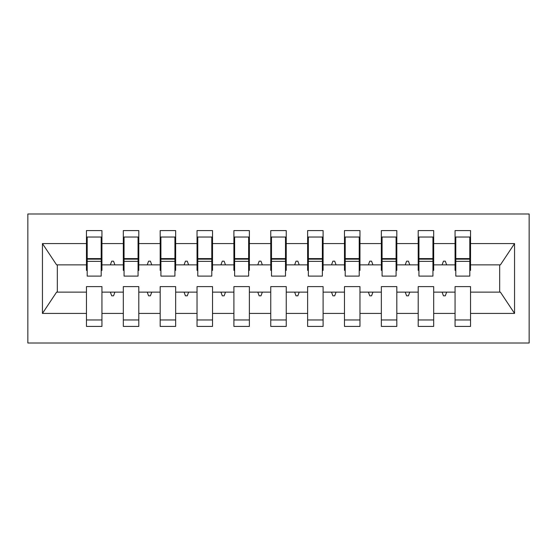 <?xml version="1.0" encoding="UTF-8"?>
<svg xmlns="http://www.w3.org/2000/svg" width="557" height="557" viewBox="0 0 557 557"><rect width="100%" height="100%" fill="white"/><g stroke="black" fill="none" stroke-linecap="round" stroke-linejoin="round"><path stroke-width="0.84" d="M27.85 343.008L529.15 343.008L529.15 213.992L27.85 213.992L27.85 343.008M469.802 270.389L470.54 270.389L470.54 264.86L500.409 264.86L514.557 243.576L514.557 313.424L470.54 313.424L470.54 286.611L455.062 286.611L455.062 292.14L433.68 292.14L433.68 286.611L418.203 286.611L418.203 292.14L396.821 292.14L396.821 286.611L381.343 286.611L381.343 292.14L359.961 292.14L359.961 286.611L344.477 286.611L344.477 292.14L323.102 292.14L323.102 286.611L307.617 286.611L307.617 292.14L286.242 292.14L286.242 286.611L270.758 286.611L270.758 292.14L249.383 292.14L249.383 286.611L233.898 286.611L233.898 292.14L212.523 292.14L212.523 286.611L197.039 286.611L197.039 292.14L175.657 292.14L175.657 286.611L160.179 286.611L160.179 292.14L138.797 292.14L138.797 286.611L123.32 286.611L123.32 292.14L101.938 292.14L101.938 326.416L86.46 326.416L86.46 292.14L56.591 292.14L42.443 313.424L42.443 243.576L56.591 264.86L86.46 264.86L86.46 243.576L42.443 243.576M470.54 313.424L470.54 326.416L455.062 326.416L455.062 292.14M470.54 264.86L470.54 230.584L455.062 230.584L455.062 243.576L433.68 243.576L433.68 270.389L432.942 270.389M455.8 270.389L455.062 270.389L455.062 243.576M455.062 313.424L433.68 313.424L433.68 326.416L418.203 326.416L418.203 292.14M433.68 243.576L433.68 230.584L418.203 230.584L418.203 243.576L396.821 243.576L396.821 270.389L396.083 270.389M418.941 270.389L418.203 270.389L418.203 243.576M418.203 313.424L396.821 313.424L396.821 326.416L381.343 326.416L381.343 292.14M396.821 243.576L396.821 230.584L381.343 230.584L381.343 243.576L359.961 243.576L359.961 270.389L359.223 270.389M382.074 270.389L381.343 270.389L381.343 243.576M381.343 313.424L359.961 313.424L359.961 326.416L344.477 326.416L344.477 292.14M359.961 243.576L359.961 230.584L344.477 230.584L344.477 243.576L323.102 243.576L323.102 270.389L322.364 270.389M345.215 270.389L344.477 270.389L344.477 243.576M344.477 313.424L323.102 313.424L323.102 326.416L307.617 326.416L307.617 292.14M323.102 243.576L323.102 230.584L307.617 230.584L307.617 243.576L286.242 243.576L286.242 270.389L285.504 270.389M308.355 270.389L307.617 270.389L307.617 243.576M307.617 313.424L286.242 313.424L286.242 326.416L270.758 326.416L270.758 292.14M286.242 243.576L286.242 230.584L270.758 230.584L270.758 243.576L249.383 243.576L249.383 270.389L248.645 270.389M271.496 270.389L270.758 270.389L270.758 243.576M270.758 313.424L249.383 313.424L249.383 326.416L233.898 326.416L233.898 292.14M249.383 243.576L249.383 230.584L233.898 230.584L233.898 243.576L212.523 243.576L212.523 270.389L211.785 270.389M234.636 270.389L233.898 270.389L233.898 243.576M233.898 313.424L212.523 313.424L212.523 326.416L197.039 326.416L197.039 292.14M212.523 243.576L212.523 230.584L197.039 230.584L197.039 243.576L175.657 243.576L175.657 270.389L174.926 270.389M197.777 270.389L197.039 270.389L197.039 243.576M197.039 313.424L175.657 313.424L175.657 326.416L160.179 326.416L160.179 292.14M175.657 243.576L175.657 230.584L160.179 230.584L160.179 243.576L138.797 243.576L138.797 270.389L138.059 270.389M160.917 270.389L160.179 270.389L160.179 243.576M160.179 313.424L138.797 313.424L138.797 326.416L123.32 326.416L123.32 292.14M138.797 243.576L138.797 230.584L123.32 230.584L123.32 243.576L101.938 243.576L101.938 230.584L86.46 230.584L86.46 243.576M124.058 270.389L123.32 270.389L123.32 243.576M101.938 292.14L101.938 286.611L86.46 286.611L86.46 292.14M86.46 264.86L86.46 270.389L87.198 270.389M433.68 313.424L433.68 292.14M396.821 313.424L396.821 292.14M359.961 313.424L359.961 292.14M323.102 313.424L323.102 292.14M286.242 313.424L286.242 292.14M249.383 313.424L249.383 292.14M212.523 313.424L212.523 292.14M175.657 313.424L175.657 292.14M138.797 313.424L138.797 292.14M514.557 243.576L470.54 243.576M123.32 313.424L101.938 313.424M86.46 313.424L42.443 313.424M442.105 264.86L446.637 264.86L445.294 261.177L443.449 261.177L442.105 264.86L433.68 264.86M455.062 264.86L446.637 264.86M442.105 292.14L443.449 295.823L445.294 295.823L446.637 292.14M405.245 264.86L409.771 264.86L408.434 261.177L406.589 261.177L405.245 264.86L396.821 264.86M418.203 264.86L409.771 264.86M405.245 292.14L406.589 295.823L408.434 295.823L409.771 292.14M368.386 264.86L372.912 264.86L371.575 261.177L369.73 261.177L368.386 264.86L359.961 264.86M381.343 264.86L372.912 264.86M368.386 292.14L369.73 295.823L371.575 295.823L372.912 292.14M331.526 264.86L336.052 264.86L334.715 261.177L332.87 261.177L331.526 264.86L323.102 264.86M344.477 264.86L336.052 264.86M331.526 292.14L332.87 295.823L334.715 295.823L336.052 292.14M294.667 264.86L299.193 264.86L297.849 261.177L296.011 261.177L294.667 264.86L286.242 264.86M307.617 264.86L299.193 264.86M294.667 292.14L296.011 295.823L297.849 295.823L299.193 292.14M257.807 264.86L262.333 264.86L260.989 261.177L259.151 261.177L257.807 264.86L249.383 264.86M270.758 264.86L262.333 264.86M257.807 292.14L259.151 295.823L260.989 295.823L262.333 292.14M220.948 264.86L225.474 264.86L224.13 261.177L222.285 261.177L220.948 264.86L212.523 264.86M233.898 264.86L225.474 264.86M220.948 292.14L222.285 295.823L224.13 295.823L225.474 292.14M184.088 264.86L188.614 264.86L187.27 261.177L185.425 261.177L184.088 264.86L175.657 264.86M197.039 264.86L188.614 264.86M184.088 292.14L185.425 295.823L187.27 295.823L188.614 292.14M147.229 264.86L151.755 264.86L150.411 261.177L148.566 261.177L147.229 264.86L138.797 264.86M160.179 264.86L151.755 264.86M147.229 292.14L148.566 295.823L150.411 295.823L151.755 292.14M110.363 264.86L114.895 264.86L113.551 261.177L111.706 261.177L110.363 264.86L101.938 264.86L101.938 243.576M123.32 264.86L114.895 264.86M110.363 292.14L111.706 295.823L113.551 295.823L114.895 292.14M101.938 264.86L101.938 270.389L101.2 270.389M514.557 313.424L500.409 292.14L470.54 292.14M57.336 264.86L57.336 292.14M499.664 292.14L499.664 264.86M86.46 237.031L87.198 237.031L86.46 237.031M87.198 261.358L87.198 237.031L101.938 237.031L101.2 237.031L101.2 276.105L87.198 276.105L87.198 261.358L101.2 261.358M86.46 319.969L101.938 319.969M123.32 237.031L124.058 237.031L123.32 237.031M124.058 261.358L124.058 237.031L138.797 237.031L138.059 237.031L138.059 276.105L124.058 276.105L124.058 261.358L138.059 261.358M123.32 319.969L138.797 319.969M160.179 237.031L160.917 237.031L160.179 237.031M160.917 261.358L160.917 237.031L175.657 237.031L174.926 237.031L174.926 276.105L160.917 276.105L160.917 261.358L174.926 261.358M160.179 319.969L175.657 319.969M197.039 237.031L197.777 237.031L197.039 237.031M197.777 261.358L197.777 237.031L212.523 237.031L211.785 237.031L211.785 276.105L197.777 276.105L197.777 261.358L211.785 261.358M197.039 319.969L212.523 319.969M233.898 237.031L234.636 237.031L233.898 237.031M234.636 261.358L234.636 237.031L249.383 237.031L248.645 237.031L248.645 276.105L234.636 276.105L234.636 261.358L248.645 261.358M233.898 319.969L249.383 319.969M270.758 237.031L271.496 237.031L270.758 237.031M271.496 261.358L271.496 237.031L286.242 237.031L285.504 237.031L285.504 276.105L271.496 276.105L271.496 261.358L285.504 261.358M270.758 319.969L286.242 319.969M307.617 237.031L308.355 237.031L307.617 237.031M308.355 261.358L308.355 237.031L323.102 237.031L322.364 237.031L322.364 276.105L308.355 276.105L308.355 261.358L322.364 261.358M307.617 319.969L323.102 319.969M344.477 237.031L345.215 237.031L344.477 237.031M345.215 261.358L345.215 237.031L359.961 237.031L359.223 237.031L359.223 276.105L345.215 276.105L345.215 261.358L359.223 261.358M344.477 319.969L359.961 319.969M381.343 237.031L382.074 237.031L381.343 237.031M382.074 261.358L382.074 237.031L396.821 237.031L396.083 237.031L396.083 276.105L382.074 276.105L382.074 261.358L396.083 261.358M381.343 319.969L396.821 319.969M418.203 237.031L418.941 237.031L418.203 237.031M418.941 261.358L418.941 237.031L433.68 237.031L432.942 237.031L432.942 276.105L418.941 276.105L418.941 261.358L432.942 261.358M418.203 319.969L433.68 319.969M455.062 237.031L455.8 237.031L455.062 237.031M455.8 261.358L455.8 237.031L470.54 237.031L469.802 237.031L469.802 276.105L455.8 276.105L455.8 261.358L469.802 261.358M455.062 319.969L470.54 319.969M101.2 246.25L101.938 246.25M86.46 246.25L87.198 246.25M87.198 259.151L101.2 259.151M138.059 246.25L138.797 246.25M123.32 246.25L124.058 246.25M124.058 259.151L138.059 259.151M174.926 246.25L175.657 246.25M160.179 246.25L160.917 246.25M160.917 259.151L174.926 259.151M211.785 246.25L212.523 246.25M197.039 246.25L197.777 246.25M197.777 259.151L211.785 259.151M248.645 246.25L249.383 246.25M233.898 246.25L234.636 246.25M234.636 259.151L248.645 259.151M285.504 246.25L286.242 246.25M270.758 246.25L271.496 246.25M271.496 259.151L285.504 259.151M322.364 246.25L323.102 246.25M307.617 246.25L308.355 246.25M308.355 259.151L322.364 259.151M359.223 246.25L359.961 246.25M344.477 246.25L345.215 246.25M345.215 259.151L359.223 259.151M396.083 246.25L396.821 246.25M381.343 246.25L382.074 246.25M382.074 259.151L396.083 259.151M432.942 246.25L433.68 246.25M418.203 246.25L418.941 246.25M418.941 259.151L432.942 259.151M469.802 246.25L470.54 246.25M455.062 246.25L455.8 246.25M455.8 259.151L469.802 259.151M87.198 258.594L101.2 258.594M124.058 258.594L138.059 258.594M160.917 258.594L174.926 258.594M197.777 258.594L211.785 258.594M234.636 258.594L248.645 258.594M271.496 258.594L285.504 258.594M308.355 258.594L322.364 258.594M345.215 258.594L359.223 258.594M382.074 258.594L396.083 258.594M418.941 258.594L432.942 258.594M455.8 258.594L469.802 258.594"/></g></svg>
